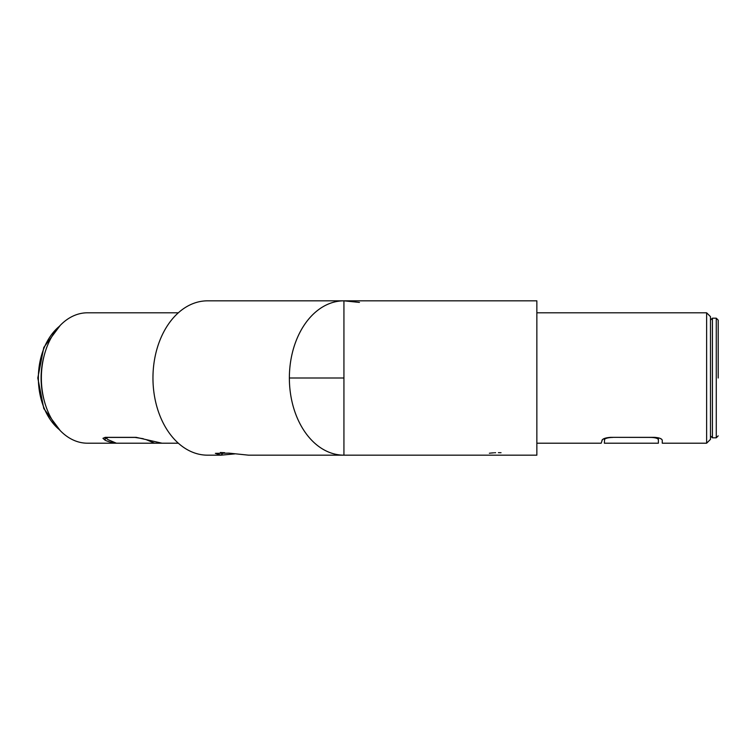 <?xml version="1.0" encoding="UTF-8"?>
<svg xmlns="http://www.w3.org/2000/svg" width="756" height="756" viewBox="0 0 756 756"><rect width="100%" height="100%" fill="white"/><g stroke="black" fill="none" stroke-linecap="round" stroke-linejoin="round"><path stroke-width="1.13" d="M289.368 378A77.169 54.564 -90 0 1 343.933 300.831L536.855 300.831L536.855 455.169L343.933 455.169A77.169 54.564 -90 0 1 289.368 378L343.933 378L343.933 300.831L207.522 300.831A77.169 54.564 90 0 0 152.958 378A77.169 54.564 90 0 0 207.522 455.169L221.064 455.169L215.365 453.354L228.955 453.137L248.535 455.169L343.933 455.169L343.933 378M224.655 452.693L220.336 452.513M501.039 452.721L498.412 452.664M495.577 452.712L494.594 452.759M493.621 452.816L491.107 453.033M490.89 453.061L489.378 453.231M116.122 443.092A65.205 46.107 -90 0 1 105.207 440.285L102.948 438.329L105.207 437.346L136.165 437.346L162.03 443.205L154.593 443.205L146.551 439.794M178.34 312.795L87.479 312.795A65.205 46.107 90 0 0 41.363 378A65.205 46.107 90 0 0 87.479 443.205L116.396 443.205L108.212 439.737L105.953 438.102L108.212 437.422L134.937 437.422L143.271 438.707M706.624 312.795L710.479 316.651L710.479 439.349L706.624 443.205L706.624 312.795L536.855 312.795M602.381 439.671L601.19 443.205L536.855 443.205M601.974 440.285C602.844 438.66 605.773 437.686 610.753 437.346L654.535 437.346C659.317 437.715 661.887 438.688 662.256 440.285L662.256 443.205L706.624 443.205M234.804 453.893L221.064 455.169L223.209 452.731M661.689 439.312L660.101 438.376M603.732 438.792L602.863 439.283M154.593 443.205L116.396 443.205M604.63 438.404L604.375 443.205L658.391 443.205L658.391 439.737C657.9 438.338 655.329 437.563 650.68 437.422L612.899 437.346M604.375 439.501C605.565 438.225 608.4 437.535 612.88 437.422M658.391 437.809L658.391 439.737M718.2 378L718.2 320.128L718.2 378M105.207 437.346L105.207 440.285M712.417 318.191L716.272 318.191L716.272 437.809L712.417 437.809L712.417 318.191L710.479 320.128M44.179 355.585A59.809 42.289 90 0 0 41.098 378A59.809 42.289 90 0 0 44.179 400.415M59.318 326.365A59.809 42.289 90 0 0 38.367 378A59.809 42.289 90 0 0 59.318 429.635M162.03 443.205L178.34 443.205M343.933 300.831L359.44 302.409M105.953 437.346L105.953 438.102M716.272 318.191L718.2 320.128M712.417 437.809L710.479 435.872M716.272 437.809L718.2 435.872M60.225 325.401L43.801 347.429L37.8 378L43.801 408.571L60.225 430.599"/></g></svg>
